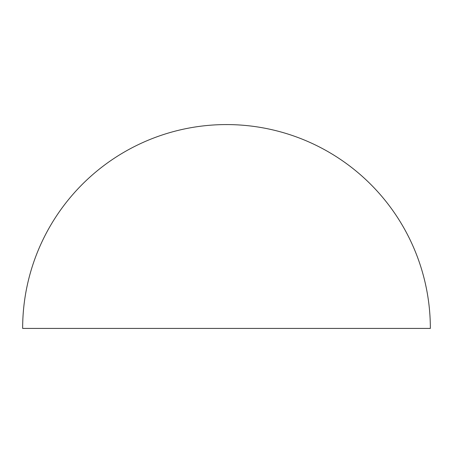 <?xml version="1.0" encoding="UTF-8"?>
<svg xmlns="http://www.w3.org/2000/svg" width="453" height="453" viewBox="0 0 453 453"><rect width="100%" height="100%" fill="white"/><g stroke="black" fill="none" stroke-linecap="round" stroke-linejoin="round"><path stroke-width="0.68" d="M430.35 328.425L22.65 328.425A203.85 203.85 0 0 1 226.5 124.575A203.85 203.85 0 0 1 430.35 328.425"/></g></svg>
